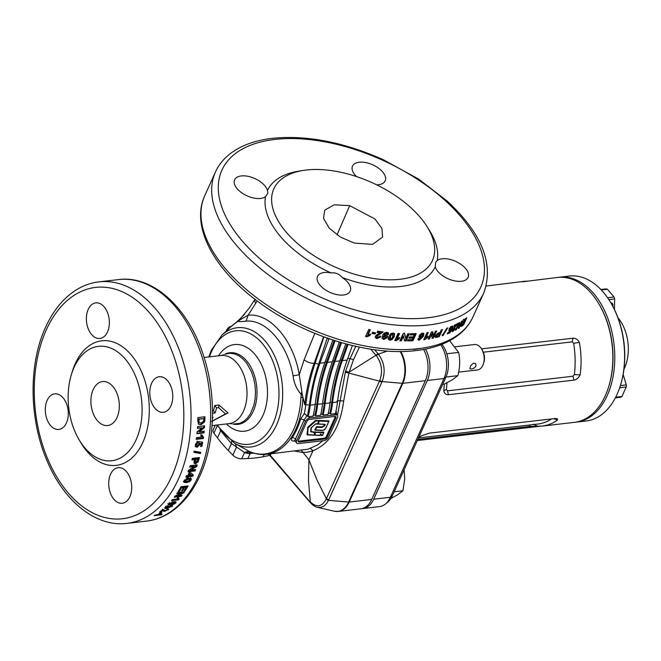 <?xml version="1.0" encoding="UTF-8"?>
<svg xmlns="http://www.w3.org/2000/svg" width="661" height="661" viewBox="0 0 661 661"><rect width="100%" height="100%" fill="white"/><g stroke="black" fill="none" stroke-linecap="round" stroke-linejoin="round"><path stroke-width="0.99" d="M418.636 437.582L421.197 435.913L429.295 433.145L555.257 418.487L557.372 418.777L557.553 420.041L552.91 422.924L548.01 424.907L542.64 426.039L574.426 422.346A72.941 46.394 -96.6 0 0 608.756 386.487A72.941 46.394 -96.6 0 0 599.213 304.457A72.941 46.394 -96.6 0 0 591.463 293.484A72.941 46.394 -96.6 0 0 557.562 277.438L521.703 281.908M486.215 286.039L525.718 281.148M527.057 281.107L526.354 281.305M599.213 304.457L599.61 305.134A71.661 45.584 83.4 0 1 608.988 385.727L608.756 386.487M361.873 508.64A25.597 16.277 -96.6 0 0 362.856 508.573A25.597 16.277 -96.6 0 0 373.696 499.212L427.312 380.463A25.597 16.277 -96.6 0 0 425.519 349.074M362.856 508.573L379.53 506.632A25.597 16.277 -96.6 0 0 385.52 503.955A25.597 16.277 -96.6 0 0 390.37 497.27L443.985 378.522A25.597 16.277 -96.6 0 0 440.738 344.769M481.538 348.859L573.054 338.209C575.681 338.101 577.788 339.506 579.383 342.406C581.358 353.321 581.614 364.128 580.135 374.837C578.697 377.869 576.665 379.629 574.029 380.116L448.488 394.724C445.985 394.848 444.423 393.502 443.787 390.709L444.341 384.082L452.504 379.711L457.866 375.663C459.965 367.681 460.23 359.931 458.643 352.412L449.645 340.729M542.64 426.039L528.94 426.502L417.802 439.433M441.936 344.298A23.804 15.137 83.4 0 1 445.96 377.051L392.345 495.808A23.804 15.137 83.4 0 1 387.833 502.021L385.52 503.955M418.471 437.937L537.897 424.04A72.941 46.394 -96.6 0 0 551.613 418.9M557.553 420.041L553.728 418.661M537.509 426.205L533.204 424.205M446.993 382.777A72.941 46.394 83.4 0 1 446.39 389.511L447.423 390.849L572.963 376.233L574.376 374.613A72.941 46.394 -96.6 0 0 573.649 343.257L572.162 341.869L483.356 352.206M580.135 374.837L574.376 374.613M579.383 342.406L573.649 343.257M446.39 389.511L443.787 390.709M298.111 441.201A2.049 1.148 139.3 0 0 298.425 441.201L324.121 438.21A2.049 1.148 139.3 0 0 326.41 436.442L335.168 417.05A2.049 1.148 139.3 0 0 335.317 416.447M322.956 430.303L314.834 429.865L316.693 426.675L321.998 426.907L324.088 425.593L324.857 424.255L324.361 425.659L321.957 427.196L316.355 427.18L315.19 430.129L320.99 430.286C323.336 430.658 325.113 429.526 326.311 426.882L328.757 421.487L319.453 421.074L317.982 423.965L319.164 420.958L328.889 421.346L319.503 420.454L328.823 420.875L328.914 421.354M324.931 424.412L315.553 423.974L311.182 427.865L311.124 431.534L314.496 432.129L323.733 432.112L323.667 432.724L315.099 432.327L315.404 435.128L319.916 435.335L320.759 433.963M322.642 435.211L321.221 435.607L320.527 434.194M320.122 435.095L319.511 435.525L307.001 434.599L307.91 427.097L315.33 420.619L319.503 420.454M236.448 322.361L231.482 326.237A68.57 43.618 -96.6 0 1 236.448 322.361L238.671 320.924M208.81 356.94L211.396 350.19L221.865 335.16A60.027 38.181 83.4 0 1 270.836 348.876A60.027 38.181 83.4 0 1 276.513 425.031A60.027 38.181 83.4 0 1 234.448 443.267L249.85 451.703L245.421 452.975L248.676 453.595L250.255 451.893M349.677 205.637L334.218 204.819L324.716 210.181L323.543 218.394L329.211 228.161L340.448 237.109L354.337 243.066L372.564 244.388L382.603 237.076L381.934 228.458L375.002 219.006L349.677 205.637L337.019 234.919M330.938 272.886C335.515 272.406 339.283 273.96 342.233 277.537A17.913 9.477 -155.7 0 1 350.206 291.121A17.913 9.477 -155.7 0 1 343.538 294.996A17.913 9.477 -155.7 0 1 324.452 289.221A17.913 9.477 -155.7 0 1 317.553 276.372A17.913 9.477 -155.7 0 1 324.221 272.506A17.913 9.477 -155.7 0 1 330.938 272.886A92.135 48.757 -155.7 0 1 265.507 196.705A17.913 9.477 -155.7 0 1 260.608 198.44A17.913 9.477 -155.7 0 1 241.521 192.665A17.913 9.477 -155.7 0 1 234.622 179.817A17.913 9.477 -155.7 0 1 241.29 175.942A17.913 9.477 -155.7 0 1 267.474 190.5A92.135 48.757 -155.7 0 1 298.235 171.257L302.978 170.48A87.021 46.047 -155.7 0 1 306.241 170.026A87.021 46.047 -155.7 0 1 426.965 226.467A87.021 46.047 -155.7 0 1 400.062 279.273A87.021 46.047 -155.7 0 1 287.642 233.771A87.021 46.047 -155.7 0 1 302.978 170.48M356.585 176.611A17.913 9.477 -155.7 0 1 352.52 166.093A17.913 9.477 -155.7 0 1 359.187 162.226A17.913 9.477 -155.7 0 1 378.274 167.993A17.913 9.477 -155.7 0 1 385.181 180.841A17.913 9.477 -155.7 0 1 378.505 184.716A17.913 9.477 -155.7 0 1 376.663 184.824M461.436 281.272A17.913 9.477 -155.7 0 1 435.252 266.714L435.682 262.219L437.218 260.517A17.913 9.477 -155.7 0 1 442.118 258.781A17.913 9.477 -155.7 0 1 461.204 264.549A17.913 9.477 -155.7 0 1 468.104 277.397A17.913 9.477 -155.7 0 1 461.436 281.272M462.089 325.972A147.163 77.874 -155.7 0 0 463.642 324.791L466.856 317.668A147.163 77.874 -155.7 0 1 465.253 318.883L461.659 323.783L461.32 326.427L462.089 325.972L461.056 325.286M461.064 326.41L460.296 325.741M459.494 325.964L459.676 322.485A147.163 77.874 -155.7 0 1 458.66 323.055L455.446 330.17A147.163 77.874 -155.7 0 0 456.396 329.641L458.503 324.964L458.321 328.5A147.163 77.874 -155.7 0 0 459.255 327.914L462.469 320.792A147.163 77.874 -155.7 0 1 461.576 321.362L459.494 325.964L458.494 325.262M457.891 323.469A147.163 77.874 -155.7 0 1 454.504 325.146L453.884 326.509A147.163 77.874 -155.7 0 0 455.834 325.576L452.165 330.326L452 331.541L452.901 331.492L455.52 328.509L453.454 330.293L453.834 328.74L457.891 323.469M453.454 330.293L452.306 328.93M450.505 329.674L450.24 328.848L451.653 327.269L451.992 328.013L452.967 327.459L452.686 325.956L450.24 327.625L449.15 329.302L449.711 330.971L450.513 330.417L449.728 331.781A147.163 77.874 -155.7 0 1 447.877 332.533L447.257 333.896A147.163 77.874 -155.7 0 0 449.951 332.789L452.355 328.575L450.348 329.732L449.207 328.947M450.728 326.526L451.992 328.013M449.001 330.979L449.711 330.971L448.794 330.219L449.587 329.674L450.513 330.417M443.093 335.474A147.163 77.874 -155.7 0 1 442.226 335.755L446.886 328.17A147.163 77.874 -155.7 0 0 447.737 327.873L443.093 335.474L442.217 334.714M440.102 332.508A147.163 77.874 -155.7 0 1 439.276 332.723L437.904 333.161L435.5 335.656L435.83 337.457L437.285 337.184A147.163 77.874 -155.7 0 0 439.276 336.647L442.482 329.533A147.163 77.874 -155.7 0 1 441.292 329.864L440.102 332.508M435.417 337.292L435.021 336.672L436.458 336.408L437.285 337.184M432.12 331.872L432.525 335.069L433.302 335.862L432.757 331.764A147.163 77.874 -155.7 0 1 431.369 332.004L428.154 339.118A147.163 77.874 -155.7 0 0 429.452 338.895L431.559 334.218L432.112 338.382A147.163 77.874 -155.7 0 0 433.426 338.11L436.64 330.987A147.163 77.874 -155.7 0 1 435.384 331.252L432.641 337.317L433.426 338.11M426.006 337.548L428.196 336.152L427.576 337.523L424.816 339.63A147.163 77.874 -155.7 0 1 423.742 339.771L426.956 332.657A147.163 77.874 -155.7 0 0 428.295 332.475L426.006 337.548L425.287 336.746L427.146 332.632M435.252 266.714A92.135 48.757 -155.7 0 1 401.037 286.444A92.135 48.757 -155.7 0 1 342.233 277.537M426.965 226.467L429.518 230.532A92.135 48.757 -155.7 0 1 437.218 260.517M66.455 422.891A17.913 11.394 -96.6 0 0 66.364 403.384A17.913 11.394 -96.6 0 0 54.723 393.849A17.913 11.394 -96.6 0 0 47.138 400.401A17.913 11.394 -96.6 0 0 47.22 419.909A17.913 11.394 -96.6 0 0 58.862 429.435A17.913 11.394 -96.6 0 0 66.455 422.891M107.528 331.921A17.913 11.394 -96.6 0 0 107.437 312.413A17.913 11.394 -96.6 0 0 95.795 302.878A17.913 11.394 -96.6 0 0 88.21 309.431A17.913 11.394 -96.6 0 0 88.293 328.938A17.913 11.394 -96.6 0 0 99.935 338.473A17.913 11.394 -96.6 0 0 107.528 331.921M129.87 496.725A17.913 11.394 -96.6 0 0 129.779 477.217A17.913 11.394 -96.6 0 0 118.137 467.682A17.913 11.394 -96.6 0 0 110.552 474.234A17.913 11.394 -96.6 0 0 110.635 493.742A17.913 11.394 -96.6 0 0 122.277 503.277A17.913 11.394 -96.6 0 0 129.87 496.725M170.943 405.755A17.913 11.394 -96.6 0 0 170.852 386.247A17.913 11.394 -96.6 0 0 159.21 376.72A17.913 11.394 -96.6 0 0 151.625 383.264A17.913 11.394 -96.6 0 0 151.716 402.772A17.913 11.394 -96.6 0 0 163.358 412.307A17.913 11.394 -96.6 0 0 170.943 405.755M136.158 439.681A57.581 36.628 83.4 0 1 78.89 439.408A57.581 36.628 83.4 0 1 71.355 374.647A57.581 36.628 83.4 0 1 74.073 367.384A57.581 36.628 83.4 0 1 125.218 359.006A57.581 36.628 83.4 0 1 136.158 439.681M71.355 374.647L72.28 371.622A62.704 39.883 83.4 0 1 75.238 363.715A62.704 39.883 83.4 0 1 130.936 354.585A62.704 39.883 83.4 0 1 142.842 442.44A62.704 39.883 83.4 0 1 80.485 442.135L78.89 439.408M186.485 482.629L189.674 481.629L191.178 479.969L191.219 478.457L188.691 478.085L184.031 480.803L183.973 482.29L186.485 482.629L185.824 481.778L183.304 481.439M181.502 487.826A121.566 77.329 83.4 0 1 179.338 491.379L178.164 491.511A121.566 77.329 83.4 0 0 181.04 486.711L188.088 485.893A121.566 77.329 83.4 0 1 185.27 490.619L184.089 490.751A121.566 77.329 83.4 0 0 186.204 487.273L184.667 487.454A121.566 77.329 83.4 0 1 182.709 490.693L181.527 490.834A121.566 77.329 83.4 0 0 183.494 487.595L181.502 487.826L180.899 486.967M181.296 493.164L175.107 496.014A121.566 77.329 83.4 0 1 174.231 497.196L181.288 496.37A121.566 77.329 83.4 0 0 182.097 495.279L177.462 495.816L183.75 492.924A121.566 77.329 83.4 0 0 184.559 491.71L177.503 492.536A121.566 77.329 83.4 0 1 176.735 493.693L181.296 493.164L180.693 492.197L177.479 492.569M178.073 497.667L179.189 499.055A121.566 77.329 83.4 0 1 178.503 499.881L171.455 500.699A121.566 77.329 83.4 0 0 172.298 499.675L177.231 498.906M179.189 499.055L178.602 497.733L177.247 497.89L177.264 498.989M170.654 504.996L173.967 504.194L175.752 502.996L176.082 501.939L173.686 501.765L168.613 503.822L168.266 504.855L170.654 504.996L170.158 503.905L167.762 503.765M165.539 506.5L166.01 507.623L168.258 505.855L164.771 507.706L164.928 508.466L166.423 508.524L172.628 506.012L172.455 505.458L171.389 505.392L167.762 506.995L167.464 507.739L166.159 507.309L165.688 506.202M167.762 506.995L167.398 507.574M160.995 511.829A121.566 77.329 83.4 0 0 162.87 510.366L163.498 511.217L164.779 511.383L168.844 509.185L167.712 508.896L166.63 509.705L167.093 510.085L165.564 510.664L162.92 509.367A121.566 77.329 83.4 0 1 159.64 511.986L160.995 511.829L160.747 511.135M166.63 509.705L167.093 510.085M161.995 512.159A121.566 77.329 83.4 0 1 160.078 513.49L158.904 513.63A121.566 77.329 83.4 0 0 160.821 512.292L161.995 512.159M160.293 513.795L160.144 514.473L160.293 513.795L161.648 513.638L161.978 514.357A121.566 77.329 83.4 0 1 161.16 514.853L154.112 515.671A121.566 77.329 83.4 0 0 155.128 515.059L160.069 514.217M161.978 514.357L161.648 513.638M93.184 389.635A22.135 14.079 83.4 0 1 102.554 381.546A22.135 14.079 83.4 0 1 116.939 393.32A22.135 14.079 83.4 0 1 117.047 417.43A22.135 14.079 83.4 0 1 107.677 425.527A22.135 14.079 83.4 0 1 93.292 413.745A22.135 14.079 83.4 0 1 93.184 389.635M212.478 410.787L213.429 410.679A34.298 21.813 -96.6 0 0 214.676 405.524L218.956 405.019L227.971 412.91L212.883 420.867M270.977 453.793L270.828 454.132A7.42 3.925 -155.7 0 1 268.548 455.66L263.152 456.743A115.171 60.944 -155.7 0 1 255.691 457.908A115.171 60.944 -155.7 0 1 247.768 458.536L241.662 458.792A7.42 3.925 -155.7 0 1 232.854 455.156L228.309 450.505A115.171 60.944 -155.7 0 1 217.486 437.904L213.941 433.137A7.42 3.925 -155.7 0 1 213.197 429.832L215.271 425.238M253.849 453.157L248.676 453.595M294.905 440.97L294.319 441.044C291.451 441.234 290.757 440.077 292.245 437.59A69.099 43.957 -96.6 0 0 297.037 428.906A69.099 43.957 -96.6 0 0 300.689 418.884L304.291 413.687A69.099 43.957 -96.6 0 0 305.82 404.631L304.754 404.747L302.945 397.302A69.099 43.957 83.4 0 1 295.897 429.039A69.099 43.957 83.4 0 1 266.631 454.305L308.043 449.216L317.412 445.018L322.857 440.738M337.449 415.43L340.192 400.665L337.003 401.053M336.094 410.679L336.639 414.497M423.635 349.438A25.597 16.277 83.4 0 1 425.353 380.686L371.73 499.443A25.597 16.277 83.4 0 1 360.898 508.796L338.358 511.424A25.597 16.277 83.4 0 1 336.333 511.457M323.56 336.763L314.157 363.302L315.173 363.054L323.948 336.903M347.777 358.477L350.107 358.477L355.767 346.331M345.596 371.226L350.107 358.477L353.445 359.84L348.834 373.093L379.472 381.157L379.736 380.554C382.909 371.573 381.785 363.302 376.373 355.742L375.96 355.246L349.082 372.209L345.596 371.226L345.339 372.16L348.834 373.093L343.679 401.053C340.275 427.014 330.037 443.572 312.984 450.728A71.661 45.584 83.4 0 1 302.606 452.43L294.591 451.05M343.679 401.053L340.192 400.665L345.339 372.16M244.496 314.281A156.153 99.332 83.4 0 1 237.423 321.263A72.917 46.377 -96.6 0 0 235.96 322.651M332.88 340.01L324.857 362.641A156.153 99.332 83.4 0 0 315.132 404.598A72.917 46.377 -96.6 0 1 313.083 416.157L308.15 416.843A72.917 46.377 -96.6 0 0 310.232 405.168A156.153 99.332 83.4 0 1 319.957 363.211L329.013 338.713M334.202 340.44L326.641 361.749A157.425 100.133 83.4 0 0 316.859 404.069A71.636 45.568 -96.6 0 1 314.933 415.034L313.306 415.224M339.316 342.026L332.309 361.774A156.153 99.332 83.4 0 0 322.585 403.731A72.917 46.377 -96.6 0 1 320.544 415.29L315.636 415.86A72.917 46.377 -96.6 0 0 317.685 404.301A156.153 99.332 83.4 0 1 327.41 362.344L335.077 340.721M340.646 342.415L334.094 360.881A157.425 100.133 83.4 0 0 324.32 403.202A71.636 45.568 -96.6 0 1 322.386 414.166L320.759 414.356M345.81 343.869L339.762 360.906A156.153 99.332 83.4 0 0 330.037 402.863A72.917 46.377 -96.6 0 1 327.996 414.422L323.089 414.992A72.917 46.377 -96.6 0 0 325.138 403.433A156.153 99.332 83.4 0 1 334.863 361.476L341.53 342.679M347.157 344.232L341.547 360.014A157.425 100.133 83.4 0 0 331.772 402.334A71.636 45.568 -96.6 0 1 329.839 413.299L328.211 413.489M352.363 345.546L347.223 360.038A156.153 99.332 83.4 0 0 337.49 401.995A72.917 46.377 -96.6 0 1 335.416 413.67L330.541 414.125A72.917 46.377 -96.6 0 0 332.59 402.566A156.153 99.332 83.4 0 1 342.315 360.609L348.05 344.464M329.839 413.299L330.541 414.125M322.386 414.166L323.089 414.992M314.933 415.034L315.636 415.86M327.658 338.234L328.467 339.184M327.302 337.821L318.594 364.211C314.206 376.944 311.141 390.585 309.398 405.127L307.464 416.033L308.15 416.843M257.179 300.978L248.131 315.214C270.043 312.744 293.517 340.184 299.259 374.737L304.118 359.799L314.801 333.359M304.118 359.799C307.134 362.17 310.48 363.343 314.157 363.302C309.472 376.233 306.34 390.048 304.754 404.747M309.398 405.127L305.82 404.631C307.596 389.858 310.711 376.002 315.173 363.054L318.594 364.211M324.815 439.011A2.049 1.148 139.3 0 0 327.096 437.252L335.854 417.851A2.049 1.148 139.3 0 0 335.838 416.703A2.049 1.148 139.3 0 0 335.003 416.447L309.307 419.438A2.049 1.148 139.3 0 0 307.018 421.206L298.26 440.606A2.049 1.148 139.3 0 0 298.276 441.755A2.049 1.148 139.3 0 0 299.119 442.002L324.815 439.011L324.121 438.21M324.097 440.598A4.098 2.297 139.3 0 0 328.666 437.061L337.424 417.669A4.098 2.297 139.3 0 0 337.391 415.364A4.098 2.297 139.3 0 0 335.714 414.868L310.017 417.859A4.098 2.297 139.3 0 0 305.448 421.388L296.69 440.788A4.098 2.297 139.3 0 0 296.723 443.093A4.098 2.297 139.3 0 0 298.4 443.589L324.097 440.598M292.245 437.59A2.561 1.586 -146.1 0 1 295.409 439.292L294.773 440.78L296.723 443.093M307.464 416.033L307.059 415.67L304.167 419.892L305.448 421.388M231.441 326.278L231.375 326.286A4.098 2.297 139.3 0 0 226.806 329.822L226.219 331.12M248.949 451.174L244.52 452.455L231.424 443.597L220.03 430.014M239.604 320.098L248.131 315.214L246.057 321.139C241.24 321.758 238.646 321.783 238.282 321.188L239.604 320.098M293.079 375.886L299.259 374.737L302.341 395.055L301.358 394.634C296.739 389.42 293.98 383.173 293.079 375.886C287.626 344.315 266.127 319.156 246.057 321.139M250.362 451.909L249.85 451.703A68.57 43.618 -96.6 0 0 293.914 428.906A68.57 43.618 -96.6 0 0 300.904 397.41L302.945 397.302L302.341 395.055M374.622 349.752L378.398 354.139C384.479 362.484 385.718 371.622 382.116 381.571L328.5 500.319L326.98 503.054L324.072 506.02L320.626 507.433L317.454 507.326L334.21 511.184A25.506 16.228 -96.6 0 0 348.644 502.071L402.26 383.314A25.506 16.228 -96.6 0 0 400.169 351.487M192.582 474.375A120.285 76.511 83.4 0 1 192.12 475.424L187.782 475.937A120.285 76.511 83.4 0 1 187.377 476.837L187.294 476.854A121.566 77.329 83.4 0 1 186.898 477.779L188.071 477.639A121.566 77.329 83.4 0 0 188.476 476.721L192.822 476.217A121.566 77.329 83.4 0 0 193.343 475.011L190.269 472.417L189.096 472.549A121.566 77.329 83.4 0 1 187.906 475.474L186.452 475.639A121.566 77.329 83.4 0 1 185.857 477.027L187.303 476.862L186.253 476.11M194.251 466.658L188.608 470.211A121.566 77.329 83.4 0 1 188.021 471.764L195.078 470.946A121.566 77.329 83.4 0 0 195.623 469.5L190.988 470.037L196.714 466.426A121.566 77.329 83.4 0 0 197.242 464.873L190.186 465.691A121.566 77.329 83.4 0 1 189.682 467.187L194.251 466.658L193.516 465.964L189.955 466.377M194.574 459.602A121.566 77.329 83.4 0 1 194.268 460.659L193.987 463.179L195.474 463.824L198.044 462.014L198.713 460.114A121.566 77.329 83.4 0 0 199.432 457.536L192.376 458.354A121.566 77.329 83.4 0 1 191.946 459.907L194.574 459.602L193.813 458.99L192.153 459.188M200.729 452.347A121.566 77.329 83.4 0 1 200.448 453.545L193.863 452.347A121.566 77.329 83.4 0 0 194.127 451.141L200.729 452.347M195.805 446.803L197.201 447.224L199.936 444.514L199.853 443.481L201.06 443.671A121.566 77.329 83.4 0 1 200.547 446.522L201.902 446.357A121.566 77.329 83.4 0 0 202.638 442.192L198.895 441.647L198.829 444.258L197.482 445.597L196.499 444.407L197.804 442.969L197.887 441.548L195.317 444.613L196.086 447.018M197.482 445.597L196.044 445.043M203.464 437.169A121.566 77.329 83.4 0 1 203.282 438.516L196.226 439.334A121.566 77.329 83.4 0 0 196.457 437.656L201.481 437.07L200.605 435.062L201.96 434.905L203.464 437.169L202.489 436.714L201.159 434.55M201.969 427.816L197.102 431.873A121.566 77.329 83.4 0 1 196.92 433.707L203.976 432.881A121.566 77.329 83.4 0 0 204.15 431.179L199.515 431.724L204.456 427.601A121.566 77.329 83.4 0 0 204.579 425.8L197.523 426.626A121.566 77.329 83.4 0 1 197.408 428.345L201.969 427.816L197.432 427.964M204.86 420.099A121.566 77.329 83.4 0 0 204.943 416.769L197.887 417.587A121.566 77.329 83.4 0 1 197.804 421.016L198.399 423.808L201.076 424.726L204.662 421.825L204.86 420.099L204.042 419.892L203.844 421.602L200.258 424.478L198.771 424.379M267.474 190.5L267.936 193.02L265.507 196.705M368.086 334.846L370.664 334.102L370.044 335.474L366.838 336.829A147.163 77.874 -155.7 0 1 365.525 336.565L368.739 329.442A147.163 77.874 -155.7 0 0 370.375 329.781L368.086 334.846L367.871 334.069L369.854 329.674M375.151 334.02A147.163 77.874 -155.7 0 1 372.011 333.466L372.548 332.276A147.163 77.874 -155.7 0 0 375.679 332.838L375.151 334.02L374.878 333.235A145.883 77.197 -155.7 0 1 372.317 332.78M383.19 331.946A147.163 77.874 -155.7 0 1 377.728 331.12L377.117 332.491A147.163 77.874 -155.7 0 0 380.224 332.979L377.01 334.648L375.39 336.3L375.514 337.87L377.092 338.647L380.736 336.887L379.191 336.523L377.654 337.465L377.084 336.375L377.778 335.606L383.19 331.946M377.654 337.465L377.357 336.672M388.247 332.805L388.147 333.673L386.52 333.648L386.007 332.723L386.883 334.441L388.528 334.474L388.618 334.003L388.354 332.913L387.123 332.359C384.801 332.458 383.281 333.549 382.545 335.631L382.017 338.217L383.744 339.556L387.363 337.531L387.561 336.259L386.859 335.292L384.19 335.416L386.363 333.516L386.883 334.441M388.395 339.291L389.924 340.2L392.089 339.63L394.179 336.821L394.691 333.855L393.179 332.987L390.998 333.541L388.891 336.333L388.412 339.324M397.278 338.606L399.723 337.556L399.104 338.919L396.055 340.638A147.163 77.874 -155.7 0 1 394.824 340.564L398.038 333.45A147.163 77.874 -155.7 0 0 399.566 333.541L397.278 338.606L396.815 337.796L398.757 333.491M405.722 338.391L404.73 333.739A147.163 77.874 -155.7 0 1 403.111 333.689L399.897 340.812A147.163 77.874 -155.7 0 0 401.401 340.853L403.516 336.176L404.515 340.902A147.163 77.874 -155.7 0 0 406.061 340.902L409.275 333.78A147.163 77.874 -155.7 0 1 407.796 333.78L405.722 338.391L404.218 332.929M414.273 334.854A147.163 77.874 -155.7 0 1 410.018 334.962L410.547 333.772A147.163 77.874 -155.7 0 0 416.24 333.598L413.026 340.721A147.163 77.874 -155.7 0 1 407.432 340.886L407.969 339.704A147.163 77.874 -155.7 0 0 412.134 339.597L412.828 338.044A147.163 77.874 -155.7 0 1 408.961 338.151L409.498 336.961A147.163 77.874 -155.7 0 0 413.365 336.862L414.273 334.854L413.67 334.045A145.883 77.197 -155.7 0 1 410.39 334.135M419.958 339.076L419.561 338.325L418.099 338.589L418.116 339.87L419.239 340.275L423.412 336.358L423.908 333.59L422.602 333.061L419.281 335.573L419.049 336.78L419.636 337.54L421.966 336.912L419.958 339.076L419.561 338.325M300.904 397.41L301.59 392.27M212.305 421.032L225.484 413.91L218.642 407.639L216.552 407.878A35.322 22.466 83.4 0 1 215.023 413.001L212.495 413.299M212.429 417.397L213.073 417.322A35.322 22.466 83.4 0 1 212.404 418.504M211.545 421.437L213.181 420.726M213.429 410.679L215.023 413.001M213.073 417.322L212.429 417.545M214.676 405.524L216.552 407.878M218.956 405.019L218.642 407.639M227.971 412.91L225.484 413.91M204.662 421.825L203.844 421.602M201.076 424.726L200.258 424.478M204.117 416.868A120.285 76.511 83.4 0 1 204.042 419.892M203.728 418.653L198.209 419.016A120.285 76.511 83.4 0 1 198.168 420.429L198.589 422.453L201.233 422.982L203.588 421.098L203.712 419.512A121.566 77.329 83.4 0 0 203.728 418.653L199.027 419.198A121.566 77.329 83.4 0 1 198.986 420.636L199.11 422.189L199.961 422.949M199.019 421.784L198.193 421.569M199.027 419.198L198.209 419.016M203.291 431.278A120.285 76.511 83.4 0 1 203.167 432.55L203.976 432.881M203.167 432.55L196.97 433.269M203.737 425.899A120.285 76.511 83.4 0 1 203.638 427.32L198.697 431.402L199.515 431.724M203.638 427.32L204.456 427.601M202.654 436.797A120.285 76.511 83.4 0 1 202.481 438.119L196.3 438.838M203.282 438.516L202.481 438.119M197.804 442.969L197.011 442.531L195.706 443.961L196.689 445.126M196.499 444.407L195.706 443.961M201.787 442.069A120.285 76.511 83.4 0 1 201.109 445.886L200.655 445.935M201.902 446.357L201.109 445.886M201.06 443.671L199.06 443.044L199.143 444.06L196.408 446.745L195.02 446.324M199.853 443.481L199.06 443.044M199.936 444.514L199.143 444.06M197.201 447.224L196.408 446.745M197.085 441.127L197.011 442.531M199.862 452.19A120.285 76.511 83.4 0 1 199.672 453L200.448 453.545M199.672 453L193.946 451.975M198.474 457.643A120.285 76.511 83.4 0 1 197.953 459.486L197.292 461.37L194.731 463.163L195.474 463.824M194.731 463.163L193.979 463.138M197.292 461.37L198.044 462.014M194.656 461.543L195.92 462.312L195.482 460.395A121.566 77.329 83.4 0 0 195.747 459.469L197.829 459.221L197.069 458.61L194.987 458.858A120.285 76.511 83.4 0 1 194.731 459.775L195.177 461.667M195.92 462.312L197.598 460.039A121.566 77.329 83.4 0 0 197.829 459.221M195.747 459.469L194.987 458.858M194.582 469.616A120.285 76.511 83.4 0 1 194.359 470.211L195.078 470.946M194.359 470.211L188.352 470.905M196.234 464.989A120.285 76.511 83.4 0 1 195.978 465.741L190.261 469.318L190.988 470.037M195.978 465.741L196.714 466.426M187.377 476.837L188.071 477.639M187.782 475.937L188.476 476.721M192.12 475.424L192.822 476.217M191.426 475.061L189.063 472.904A120.285 76.511 83.4 0 1 188.377 474.557L189.079 475.333L191.426 475.061L189.773 473.664A121.566 77.329 83.4 0 1 189.079 475.333M189.063 472.904L189.773 473.664M189.674 481.629L189.005 480.787L185.824 481.778M190.533 477.639L190.087 479.803M191.178 479.969L190.5 479.134M189.327 479.275L189.005 478.572L185.873 478.878M187.369 478.622L188.046 479.448L185.212 480.663L184.535 479.836L184.849 480.53M189.005 478.572L189.682 479.399L188.046 479.448M185.518 481.365L185.212 480.663L185.518 481.365L187.146 481.315L190.004 480.109L189.682 479.399L190.004 480.109M178.784 490.528L179.338 491.379M180.924 486.909L182.857 486.686L183.494 487.595M182.147 489.842L182.709 490.693M186.204 487.273L185.567 486.372L184.031 486.546L184.667 487.454M184.031 486.546A120.285 76.511 83.4 0 1 183.452 487.537M184.708 489.76L185.27 490.619M186.856 486.033A120.285 76.511 83.4 0 1 186.162 487.215M180.75 495.436L181.288 496.37M177.429 495.75L175.099 496.023M177.057 495.122L177.462 495.816M183.213 491.867A120.285 76.511 83.4 0 1 183.155 491.958L183.75 492.924M183.155 491.958L181.131 492.891M178.412 498.295A120.285 76.511 83.4 0 1 177.966 498.84L177.231 498.923M178.503 499.881L177.966 498.84M173.967 504.194L173.463 503.104M175.421 501.707L174.587 502.492M175.752 502.996L175.239 501.922M174.066 502.054L174.405 502.649L169.786 503.69L169.951 504.161L174.578 503.128L174.405 502.649L174.578 503.128M172.273 501.674L172.794 502.74M169.274 502.616L169.951 504.161M167.497 506.723L167.01 505.624M171.802 505.359L171.017 505.971M172.191 506.557L171.711 505.45M168.406 507.02L167.58 507.185M167.01 508.466L166.547 507.334M165.911 507.4L165.019 507.425M170.051 505.161L170.538 506.268L168.77 507.012L169.142 507.491L170.992 506.714L170.538 506.268L170.992 506.714M168.299 505.905L169.142 507.491M168.241 509.97L167.811 508.821M164.606 510.193L163.077 510.061L162.432 509.226L162.87 510.366M164.779 511.383L164.358 510.226M163.498 511.217L163.077 510.061M159.896 512.953L160.078 513.49M161.16 514.853L160.83 513.737M463.642 324.791L463.097 324.435M461.684 324.815A145.883 77.197 -155.7 0 1 461.072 325.27M462.493 323.262L462.246 325.014L462.964 324.534A147.163 77.874 -155.7 0 0 463.369 324.229L465.518 319.478A147.163 77.874 -155.7 0 1 464.84 319.99L462.493 323.262L461.469 322.576M460.981 324.353L462.246 325.014M464.253 320.461L463.221 319.775M465.518 319.478L464.956 319.114M458.618 323.138L458.494 325.179M455.859 329.261L456.396 329.641M457.974 324.584L458.503 324.964M458.395 327.311L459.255 327.914M458.974 325.6L458.42 326.831M455.793 324.534L455.289 325.171M453.834 328.74L452.876 328.013M452.868 330.12L452 330.731M452.901 331.492L451.942 330.764M455.834 325.576L454.867 324.848M450.24 328.848L449.331 328.104M449.951 332.789L449.017 332.045M452.215 326.08L451.066 327.269M452.967 327.459L452.025 326.724M438.45 335.838L439.276 336.647M438.433 335.871A145.883 77.197 -155.7 0 1 436.458 336.408M439.937 332.549L439.458 333.598M439.565 333.689A147.163 77.874 -155.7 0 1 438.838 333.879L436.747 335.342L437.045 336.152L437.979 335.962A147.163 77.874 -155.7 0 0 438.615 335.788L439.565 333.689L438.73 332.913A145.883 77.197 -155.7 0 1 438.086 333.086M437.045 336.152L436.227 335.375M431.559 334.218L430.807 333.425L428.692 338.101L429.452 338.895M432.641 337.317A145.883 77.197 -155.7 0 1 431.997 337.457M427.576 337.523L426.956 336.846M425.8 337.317L424.255 338.639M424.816 339.63L424.106 338.829M421.966 336.912L421.288 336.102L419.049 336.763M420.404 337.631L419.735 336.829M423.337 333.119L421.743 337.325M423.412 336.358L422.726 335.557M419.842 339.076L417.983 339.44M419.239 340.275L418.578 339.473M421.429 333.433L422.627 334.416L421.28 333.458M420.256 334.193L420.503 335.623M420.049 334.582L421.173 336.424L422.586 335.309L422.09 334.243L420.702 335.391M419.966 335.458L421.173 336.424M409.333 337.325A145.883 77.197 -155.7 0 0 412.233 337.234L412.828 338.044M415.24 333.648L412.414 339.911L413.026 340.721M412.414 339.911A145.883 77.197 -155.7 0 1 407.804 340.068M403.516 336.176L403.003 335.367L400.897 340.043L401.401 340.853M400.897 340.043A145.883 77.197 -155.7 0 1 400.252 340.027M408.358 333.788L405.515 340.093L406.061 340.902M405.515 340.093A145.883 77.197 -155.7 0 1 404.35 340.093M398.732 337.87L395.584 339.828A145.883 77.197 -155.7 0 1 395.162 339.804M399.104 338.919L398.624 338.11M396.055 340.638L395.584 339.828M394.394 333.458L393.749 336.011L391.667 338.82L389.511 339.39L387.999 338.49M394.179 336.821L393.749 336.011M392.089 339.63L391.667 338.82M389.924 340.2L389.511 339.39M392.229 333.367L393.179 334.466L392.469 333.417L391.006 333.987L390.056 335.689L390.048 338.209M391.692 338.391L392.642 336.68L392.642 334.177L391.403 334.788L390.461 336.49L390.461 339.01L391.692 338.391M391.006 333.987L391.403 334.788M390.056 335.689L390.461 336.49M389.519 337.911L390.461 339.01M386.007 332.723L383.851 334.615L384.19 335.416L384.793 335.367L383.116 336.647L384.248 338.366L385.76 337.416L385.437 336.226L383.587 337.052L383.24 336.251M387.206 335.59L386.991 336.73L383.388 338.754L381.984 338.052M387.363 337.531L386.991 336.73M383.744 339.556L383.388 338.754M388.528 334.474L388.147 333.673M385.859 336.589L385.223 335.499L384.793 335.367L385.148 336.16M382.372 331.83L376.795 335.581M377.778 335.606L377.481 334.813M380.414 336.094L376.787 337.854L375.225 337.069M377.092 338.647L376.787 337.854M380.224 332.979L379.918 332.186A145.883 77.197 -155.7 0 1 377.423 331.797M375.109 332.739L374.878 333.235M370.044 334.193L366.624 336.052A145.883 77.197 -155.7 0 1 365.83 335.895M370.044 335.474L369.821 334.689M366.838 336.829L366.624 336.052M301.358 450.265L308.902 459.767L308.489 480.877L310.373 501.922C316.569 507.772 321.808 506.913 326.104 499.344L379.472 381.157L381.851 382.149M310.496 448.464L312.984 450.728L308.902 459.767L316.768 479.522L326.377 498.749L328.757 499.741M359.41 347.124L353.445 359.84M235.465 443.779L236.431 447.241L232.854 455.156M377.993 353.668L375.96 355.246L370.755 349.19M310.695 502.699L270.085 455.032M300.689 418.884L304.167 419.892L295.409 439.292L296.69 440.788M304.291 413.687L307.059 415.67M307.613 434.624L308.109 427.32L315.528 420.85L318.899 420.751L315.71 421.049L308.109 427.824L307.613 434.624L314.454 435.062L314.239 432.434L310.728 431.782L310.926 428.27L315.223 424.114L317.577 423.833L318.899 420.751L316.032 420.594L308.084 427.295L307.34 434.971M315.206 435.244L315.049 432.03L323.716 432.426L322.436 435.45L321.535 435.533M319.098 420.627L317.891 423.767L325.22 424.519L324.658 425.758L321.94 427.518L316.644 427.287L316.693 426.675M315.404 430.03L316.644 427.287L315.413 430.055M321.072 433.947L321.535 435.343L322.246 435.558L323.75 432.691M323.799 432.575L315.099 432.327L315.057 431.716M321.535 435.343L320.511 434.07M320.511 434.178L319.726 435.45L315.297 435.244M311.364 427.584L311.067 428.08M311.067 428.171L310.976 431.377M310.86 431.592L314.38 432.228M314.38 432.302L314.231 435.194L307.654 434.897M318.916 421.016L317.693 423.718L315.867 423.899M315.776 423.899L315.247 424.131M321.94 427.518L316.074 427.113M321.998 426.907L324.088 425.593M324.658 425.758L324.873 424.288L318.098 423.998M328.839 421.454L326.427 426.766C325.162 429.551 323.279 430.757 320.792 430.394L315.314 430.162M315.322 435.062L314.496 432.129M314.496 432.261L314.57 434.822M320.428 434.194L319.767 435.467L315.041 435.153M446.795 353.792L458.643 352.412M427.312 380.463L443.985 378.522L445.96 377.051L457.866 375.663M442.705 384.272L444.341 384.082M558.545 277.339A72.941 46.394 83.4 0 1 559.52 277.215A72.941 46.394 83.4 0 1 613.912 343.224A72.941 46.394 83.4 0 1 577.747 421.925A72.941 46.394 83.4 0 1 576.384 422.115A72.941 46.394 83.4 0 1 575.409 422.214M576.384 422.115L586.2 420.974A72.941 46.394 -96.6 0 0 587.563 420.784A72.941 46.394 -96.6 0 0 620.53 385.115A72.941 46.394 -96.6 0 0 610.979 303.085A72.941 46.394 -96.6 0 0 569.328 276.067L559.52 277.215M623.959 369.21A35.834 22.788 -96.6 0 0 617.969 317.776M608.872 386.107A71.661 45.584 -96.6 0 0 599.411 304.795M610.979 303.085L611.375 303.771A71.661 45.584 83.4 0 1 620.753 384.355L620.53 385.115M475.986 366.07L475.771 363.69L473.474 363.211L470.797 365.533L469.864 368.574L470.847 369.036L472.665 368.706L474.648 367.665L475.986 366.07M458.668 372.135L477.432 369.945A12.799 8.139 -96.6 0 0 483.455 363.657A12.799 8.139 -96.6 0 0 481.778 349.264A12.799 8.139 -96.6 0 0 480.423 347.339A12.799 8.139 -96.6 0 0 474.474 344.53L455.222 346.769M481.778 349.264L482.58 350.636A10.237 6.511 83.4 0 1 483.918 362.145L483.455 363.657M540.194 426.229L417.306 440.532M615.35 397.872L620.72 397.244A14.203 9.031 -96.6 0 0 621.935 396.493L626.24 386.958A14.203 9.031 -96.6 0 0 626.298 385.925A14.203 9.031 -96.6 0 0 626.306 384.876L623.141 374.481M615.688 397.22L621.935 396.493M619.688 387.718L626.24 386.958M620.39 385.561L626.306 384.876M404.094 469.781L404.714 479.002L402.921 490.793L397.558 494.833L390.907 498.468M402.921 490.793L394.146 491.809M610.896 302.936A2.561 1.925 -76.3 0 1 611.07 302.912A2.561 1.925 -76.3 0 1 611.59 302.945A2.561 1.925 -76.3 0 1 612.747 306.217M614.433 309.513L614.664 298.962A14.203 9.031 -96.6 0 0 614.044 296.987L607.393 289.245A14.203 9.031 -96.6 0 0 606.715 289.047A14.203 9.031 -96.6 0 0 606.038 288.915L600.874 289.518M608.855 299.631L614.664 298.962M607.575 297.739L614.044 296.987M601.295 289.956L607.393 289.245M392.345 495.808L390.37 497.27L373.696 499.212M528.94 426.502L530.411 424.907M574.029 380.116L572.963 376.233M573.054 338.209L572.162 341.869M447.423 390.849L448.488 394.724M217.386 424.99A57.135 36.347 -96.6 0 0 222.344 431.757A57.135 36.347 -96.6 0 0 273.092 423.437A57.135 36.347 -96.6 0 0 262.243 343.381A57.135 36.347 -96.6 0 0 211.487 351.702A57.135 36.347 -96.6 0 0 209.454 356.866M253.303 411.167A36.041 22.92 -96.6 0 0 251.577 368.491A36.041 22.92 -96.6 0 0 224.781 354.222L230.061 353.23L234.539 353.875L238.952 355.858L243.116 359.105L246.884 363.484L251.461 371.804L253.626 378.216L254.989 385.024L255.493 391.981L255.121 398.806L253.882 405.243L250.511 413.629L247.388 418.074L243.694 421.379L239.579 423.437L232.912 424.048A36.041 22.92 -96.6 0 0 253.303 411.167M218.502 355.808A43.618 27.745 83.4 0 1 256.427 356.304A43.618 27.745 83.4 0 1 262.995 415.273A43.618 27.745 83.4 0 1 226.426 423.941M231.672 423.759L228.979 423.643A34.298 21.813 -96.6 0 0 243.504 411.109A34.298 21.813 -96.6 0 0 243.331 373.762A34.298 21.813 -96.6 0 0 221.047 355.511L204.1 357.485M274.786 139.446A142.041 75.172 -155.7 0 1 460.23 215.94A142.041 75.172 -155.7 0 1 427.94 317.767A142.041 75.172 -155.7 0 1 242.496 241.282A142.041 75.172 -155.7 0 1 274.786 139.446M215.453 172.009C218.502 165.3 223.054 159.491 229.094 154.575C240.067 145.817 254.502 140.405 272.406 138.323C306.539 134.935 343.439 142.032 383.107 159.615L418.636 179.09L447.423 201.266C482.125 233.738 494.221 264.359 483.703 293.129A147.163 77.874 -155.7 0 1 428.915 324.939A147.163 77.874 -155.7 0 1 272.15 277.529A147.163 77.874 -155.7 0 1 215.453 172.009L204.728 195.755A147.163 77.874 -155.7 0 0 261.425 301.276A147.163 77.874 -155.7 0 0 418.19 348.694A147.163 77.874 -155.7 0 0 472.979 316.875C469.897 323.65 465.286 329.509 459.155 334.458C448.199 343.125 433.823 348.496 416.017 350.561C369.54 356.51 303.308 335.796 257.807 301.441C213.66 269.027 190.591 226.252 204.728 195.755M421.297 348.289A142.041 75.172 -155.7 0 1 413.637 349.438M171.819 476.176A116.452 74.073 83.4 0 1 68.38 493.131A116.452 74.073 83.4 0 1 46.262 329.979A116.452 74.073 83.4 0 1 149.7 313.025A116.452 74.073 83.4 0 1 171.819 476.176M127.019 523.372C95.911 527.379 63.787 501.228 47.038 460.742C29.076 419.264 28.365 364.401 45.518 327.418C52.649 311.678 62.101 299.697 73.867 291.484C81.667 286.139 90.012 282.933 98.91 281.867A121.566 77.329 83.4 0 1 177.908 346.554A121.566 77.329 83.4 0 1 178.503 478.928A121.566 77.329 83.4 0 1 127.019 523.372L146.635 521.091C155.533 520.025 163.878 516.819 171.678 511.474C183.444 503.252 192.888 491.272 200.019 475.54C215.032 442.928 216.552 396.451 204.092 357.461C189.401 308.902 153.55 274.926 118.526 279.586A121.566 77.329 83.4 0 1 197.523 344.274A121.566 77.329 83.4 0 1 198.118 476.647A121.566 77.329 83.4 0 1 146.635 521.091M247.768 458.536L250.94 452.165M315.132 404.598L310.232 405.168M316.859 404.069L315.173 404.268M322.585 403.731L317.685 404.301M324.32 403.202L322.626 403.4M330.037 402.863L325.138 403.433M331.772 402.334L330.079 402.532M337.49 401.995L332.59 402.566M324.857 362.641L319.957 363.211M326.641 361.749L325.113 361.931M332.309 361.774L327.41 362.344M334.094 360.881L332.566 361.063M339.762 360.906L334.863 361.476M341.547 360.014L340.018 360.195M347.223 360.038L342.315 360.609M308.968 416.637L310.017 417.859M334.664 413.646L335.714 414.868M298.425 441.201L299.119 442.002M335.168 417.05L335.854 417.851M326.41 436.442L327.096 437.252M227.169 330.244L226.806 329.822M263.152 456.743L264.169 454.487M245.421 452.975L244.52 452.455L241.662 458.792M228.309 450.505L231.424 443.597L231.598 441.49M217.486 437.904L220.675 430.873M213.941 433.137L217.229 425.866M268.548 455.66L269.3 453.991M371.73 499.443L349.198 502.063A25.597 16.277 83.4 0 1 338.358 511.424L334.21 511.184M400.781 351.487A25.597 16.277 83.4 0 1 402.813 383.314L349.198 502.063A2.561 1.355 24.3 0 1 348.644 502.071L328.5 500.319L326.104 499.344M425.353 380.686L402.813 383.314A2.561 1.355 24.3 0 1 402.26 383.314L382.116 381.571L379.736 380.554M255.733 303.457L254.815 301.474L254.981 299.309M376.373 355.742L378.398 354.139L387.313 351.065M198.986 420.636L198.168 420.429M197.953 459.486L198.713 460.114M195.482 460.395L194.731 459.775M464.84 319.99L463.799 319.304M455.148 327.203L454.181 326.476M438.838 333.879L438.02 333.103M379.571 334.648L379.274 333.855M311.108 503.17L310.373 501.922M320.932 435.409L321.42 435.5L320.759 433.98M314.066 432.286L311.124 431.534M308.109 427.824L307.489 427.799M308.282 427.527L307.91 427.097M315.71 421.049L315.33 420.619M316.016 420.917L316.074 420.305M216.742 425.064L234.448 443.267M223.641 354.783L221.047 355.511M483.703 293.129L472.979 316.875M228.979 423.643L212.032 425.618M335.532 413.199L337.391 415.364M255.088 299.111L249.205 308.109L238.514 321.081M98.91 281.867L118.526 279.586M221.865 335.16L231.482 326.237M184.502 480.365L185.179 481.2M189.352 478.738L190.029 479.564M169.125 502.955L169.637 504.037M174.207 501.707L174.727 502.781M170.703 505.244L171.182 506.351M168.092 506.276L168.572 507.4M166.853 508.648L167.291 509.788M161.102 512.944L161.474 514.134M452.198 329.608L453.157 330.335M451.083 326.517L452.017 327.261M436.731 336.061L435.921 335.284M418.892 338.151L419.553 338.961M386.536 333.037L386.9 333.838M376.712 336.251L377.01 337.036M239.051 320.56L236.803 322.089M250.073 451.818C255.526 454.099 261.045 454.925 266.631 454.305M250.073 451.81L250.585 451.827M269.663 455.289L310.546 502.881C313 505.458 315.297 506.937 317.454 507.326L317.454 507.326M294.847 440.895L294.409 440.581L295.112 440.581M317.701 423.767L318.924 420.834M323.758 432.517L322.56 435.401L321.279 435.45M328.848 421.28L326.443 426.824C324.369 429.906 325.138 430.261 320.833 430.418L315.157 430.113M314.297 432.046L314.264 435.219L307.34 434.789M324.931 424.288L317.941 423.941M317.387 423.982L315.272 424.164L311.389 427.617L310.91 431.782"/></g></svg>
